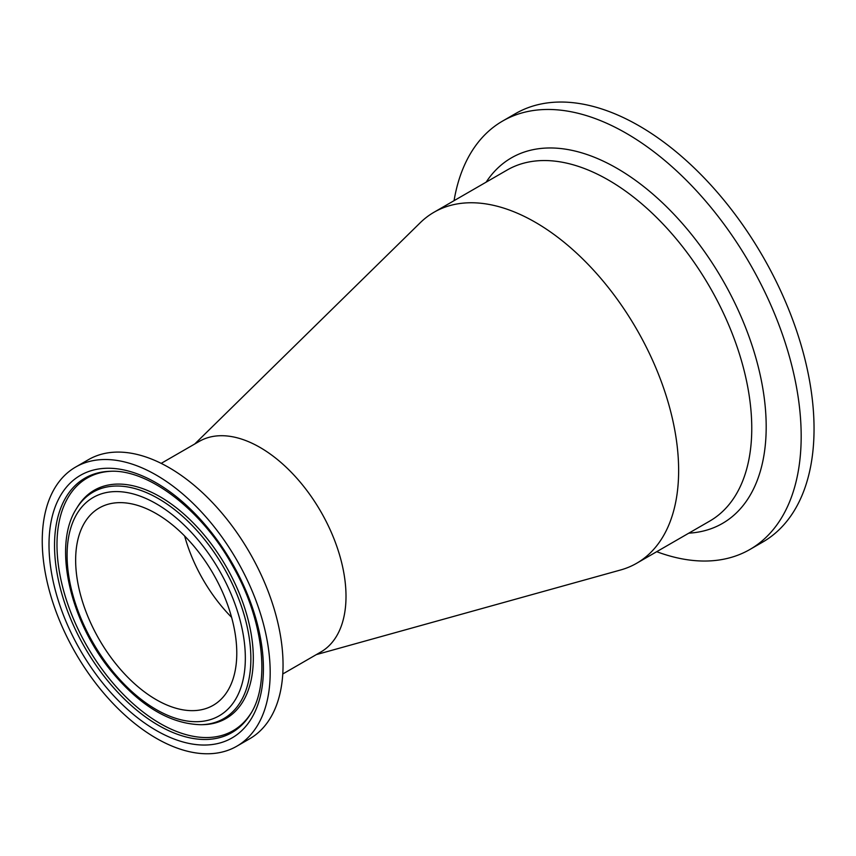 <?xml version="1.0" encoding="UTF-8"?>
<svg xmlns="http://www.w3.org/2000/svg" width="856" height="856" viewBox="0 0 856 856"><rect width="100%" height="100%" fill="white"/><g stroke="black" fill="none" stroke-linecap="round" stroke-linejoin="round"><path stroke-width="1.28" d="M236.78 653.149A113.934 65.784 60 0 1 213.187 705.312A113.934 65.784 60 0 1 99.243 639.528A113.934 65.784 60 0 1 99.243 507.972A113.934 65.784 60 0 1 187.047 538.499A113.934 65.784 60 0 1 236.78 653.149M156.209 738.236A161.163 93.047 60 0 1 50.921 596.215A161.163 93.047 60 0 1 75.628 467.066A161.163 93.047 60 0 1 236.802 560.113A161.163 93.047 60 0 1 236.802 746.218A161.163 93.047 60 0 1 156.209 738.236M75.628 467.066L88.489 459.64A161.163 93.047 60 0 1 249.663 552.687A161.163 93.047 60 0 1 249.663 738.792L236.802 746.218M161.174 463.374L199.223 441.407A121.595 70.203 60 0 1 292.923 473.978A121.595 70.203 60 0 1 346.006 596.354A121.595 70.203 60 0 1 320.818 652.015L282.769 673.982M656.713 551.692A247.341 142.802 -120 0 0 749.952 549.445L762.814 542.019A247.341 142.802 -120 0 0 800.735 343.823A247.341 142.802 -120 0 0 639.143 125.875A247.341 142.802 -120 0 0 515.483 113.623L502.622 121.049A247.341 142.802 -120 0 0 454.055 200.679M749.952 549.445A247.341 142.802 -120 0 0 787.862 351.249A247.341 142.802 -120 0 0 626.282 133.301A247.341 142.802 -120 0 0 502.622 121.049M194.729 444.007L420.2 222.774A202.658 117.005 60 0 1 434.013 212.245A202.658 117.005 60 0 1 590.18 266.548A202.658 117.005 60 0 1 678.637 470.49A202.658 117.005 60 0 1 636.671 563.259A202.658 117.005 60 0 1 620.643 569.968L316.324 654.615M231.601 617.347A113.934 65.784 60 0 1 184.639 536.006M156.209 503.724A126.046 72.771 60 0 1 233.399 702.658A126.046 72.771 60 0 1 79.03 613.538A126.046 72.771 60 0 1 156.209 503.724M158.414 498.62A130.743 75.489 -120 0 0 76.43 508.689C52.537 545.497 69.828 621.156 111.697 671.671C140.544 706.35 170.365 724.026 201.149 724.711A130.743 75.489 -120 0 0 248.208 631.814A130.743 75.489 -120 0 0 158.414 498.62M76.43 508.689L77.511 506.934A131.781 76.077 60 0 1 160.136 496.78A131.781 76.077 60 0 1 250.637 631.022A131.781 76.077 60 0 1 203.214 724.658L201.149 724.711M156.209 730.436A151.608 87.537 -120 0 0 249.053 598.344A151.608 87.537 -120 0 0 63.376 491.141A151.608 87.537 -120 0 0 156.209 730.436M158.414 725.321A146.911 84.819 60 0 1 57.513 575.66A146.911 84.819 60 0 1 110.392 471.281C148.142 469.195 201.545 509.384 232.372 565.388C263.605 619.295 270.635 683.131 250.53 714.011A146.911 84.819 60 0 1 158.414 725.321M251.054 713.134A145.884 84.22 60 0 1 160.136 723.491A145.884 84.22 60 0 1 60.091 575.617A145.884 84.22 60 0 1 111.419 471.26M434.013 212.245L507.137 170.034A202.658 117.005 60 0 1 608.466 180.07A202.658 117.005 60 0 1 751.761 428.268A202.658 117.005 60 0 1 709.795 521.047L636.671 563.259M688.802 533.16A211.058 121.852 -120 0 0 761.508 381.273A211.058 121.852 -120 0 0 616.951 168.311A211.058 121.852 -120 0 0 486.144 182.146"/></g></svg>
